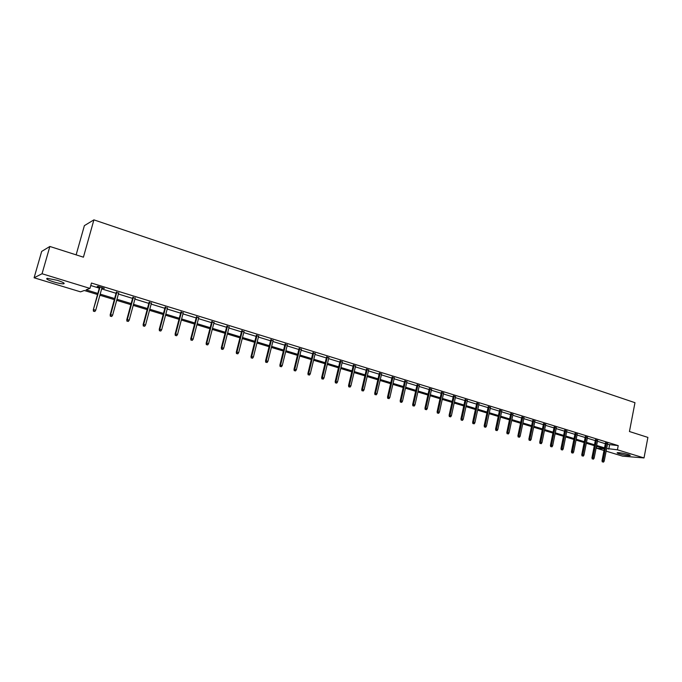 <?xml version="1.0" encoding="UTF-8"?>
<svg xmlns="http://www.w3.org/2000/svg" width="682" height="682" viewBox="0 0 682 682"><rect width="100%" height="100%" fill="white"/><g stroke="black" fill="none" stroke-linecap="round" stroke-linejoin="round"><path stroke-width="1.02" d="M57.245 280.293C63.213 282.254 65.319 283.439 63.554 283.848C61.448 283.874 58.149 283.218 53.665 281.905C47.663 279.952 45.541 278.759 47.297 278.324L57.245 280.293M628.165 454.502C629.989 455.073 630.611 455.44 630.023 455.602C627.551 455.67 623.953 455.064 619.213 453.786C617.363 453.206 616.733 452.831 617.321 452.669C619.793 452.601 623.408 453.215 628.165 454.502M76.137 254.855L84.38 225.631L93.903 219.868L634.976 402.687L629.443 431.518L647.9 437.409L644.013 457.937L622.657 456.173L606.145 451.16M604.005 450.512L596.418 448.219L604.337 448.816M596.776 446.412L596.418 448.219M97.535 294.513L84.295 290.489L80.553 291.853L34.1 277.779L42.045 273.746L89.973 288.409L86.077 289.833L97.841 293.422M42.045 273.746L49.863 246.466L41.67 251.419L34.1 277.779M607.466 444.366L618.224 445.619L91.465 283.039L89.973 288.409M90.774 285.528L99.299 288.154M101.652 288.878L116.068 293.303M118.412 294.027L132.572 298.384M134.917 299.1L148.838 303.379M151.174 304.095L164.848 308.307M167.184 309.023L180.628 313.149M182.955 313.873L196.169 317.931M198.496 318.647L211.488 322.637M213.807 323.353L226.577 327.275M228.896 327.991L241.445 331.853M243.764 332.56L256.108 336.354M258.41 337.061L270.558 340.795M272.86 341.503L284.803 345.177M287.096 345.885L298.844 349.491M301.137 350.198L312.688 353.753M314.982 354.452L326.346 357.948M328.63 358.647L339.815 362.091M342.091 362.79L353.097 366.174M355.365 366.873L366.2 370.198M368.468 370.897L379.124 374.171M381.383 374.87L391.877 378.092M394.128 378.783L404.46 381.963M406.702 382.653L416.873 385.782M419.115 386.464L429.123 389.541M431.356 390.232L441.22 393.258M443.445 393.949L453.155 396.933M455.371 397.615L464.936 400.556M467.153 401.229L476.565 404.128M478.773 404.81L488.048 407.657M490.247 408.33L499.386 411.144M501.577 411.817L510.579 414.579M512.77 415.253L521.628 417.981M523.819 418.654L532.548 421.34M534.731 422.005L543.332 424.656M545.506 425.321L553.98 427.929M556.145 428.594L564.5 431.16M566.665 431.825L574.892 434.357M577.049 435.014L585.165 437.512M587.313 438.168L595.309 440.632M597.449 441.288L605.335 443.709M607.602 443.692L605.463 443.036M597.585 440.606L595.437 439.95M587.449 437.486L585.301 436.83M577.185 434.332L575.028 433.667M566.802 431.135L564.645 430.47M556.29 427.895L554.125 427.23M545.651 424.622L543.477 423.957M534.876 421.305L532.693 420.632M523.964 417.947L521.781 417.273M512.915 414.545L510.724 413.872M501.73 411.101L499.531 410.428M490.401 407.614L488.201 406.941M478.926 404.085L476.718 403.403M467.306 400.505L465.09 399.822M455.533 396.881L453.317 396.199M443.607 393.207L441.382 392.525M431.527 389.49L429.293 388.8M419.285 385.722L417.043 385.032M406.873 381.903L404.631 381.212M394.298 378.033L392.048 377.342M381.562 374.111L379.303 373.412M368.638 370.13L366.379 369.439M355.544 366.098L353.276 365.407M342.27 362.014L340.003 361.315M328.818 357.871L326.533 357.172M315.169 353.668L312.885 352.969M301.325 349.414L299.04 348.707M287.293 345.092L284.999 344.384M273.056 340.71L270.754 340.003M258.614 336.26L256.313 335.553M243.968 331.75L241.65 331.043M229.101 327.181L226.782 326.465M214.02 322.535L211.693 321.819M198.709 317.821L196.382 317.104M183.177 313.038L180.849 312.322M167.405 308.187L165.07 307.463M151.404 303.26L149.06 302.535M135.147 298.256L132.802 297.531M118.651 293.175L116.298 292.45M101.891 288.017L104.355 288.324L97.85 286.329L97.185 286.568L99.538 287.293M49.863 246.466L83.426 257.182L93.903 219.868M618.224 445.619L617.423 449.796L644.013 457.937M606.656 448.509L617.423 449.796M100.194 294.138L114.627 298.537M116.98 299.253L131.166 303.575M133.51 304.291L147.448 308.545M149.793 309.253L163.484 313.43M165.828 314.146L179.281 318.247M181.617 318.954L194.847 322.987M197.183 323.703L210.184 327.667M212.511 328.374L225.299 332.27M227.618 332.978L240.192 336.806M242.502 337.513L254.872 341.281M257.182 341.989L269.339 345.689M271.641 346.396L283.601 350.037M285.903 350.744L297.667 354.325M299.961 355.024L311.529 358.553M313.822 359.252L325.203 362.722M327.488 363.412L338.69 366.831M340.966 367.521L351.989 370.88M354.256 371.579L365.109 374.878M367.376 375.569L378.05 378.825M380.309 379.516L390.82 382.721M393.071 383.403L403.412 386.558M405.662 387.24L415.841 390.343M418.092 391.033L428.108 394.085M430.351 394.767L440.222 397.777M442.447 398.459L452.166 401.417M454.391 402.099L463.965 405.014M466.181 405.688L475.61 408.561M477.818 409.234L487.101 412.064M489.309 412.738L498.457 415.526M500.656 416.199L509.659 418.944M511.858 419.609L520.724 422.311M522.915 422.976L531.662 425.645M533.836 426.31L542.454 428.935M544.628 429.6L553.111 432.183M555.284 432.848L563.647 435.397M565.813 436.054L574.048 438.569M576.205 439.225L584.329 441.697M586.477 442.354L594.482 444.792M596.631 445.448L604.525 447.852M604.354 448.713L596.46 446.309M594.32 445.661L586.307 443.223M584.159 442.567L576.034 440.095M573.877 439.438L565.634 436.932M563.468 436.275L555.105 433.726M552.932 433.07L544.449 430.487M542.267 429.822L533.656 427.205M531.474 426.54L522.727 423.88M520.537 423.215L511.662 420.513M509.471 419.848L500.46 417.103M498.261 416.438L489.113 413.65M486.905 412.977L477.622 410.155M475.405 409.481L465.985 406.617M463.76 405.935L454.186 403.028M451.961 402.346L442.243 399.388M440.009 398.714L430.137 395.713M427.904 395.031L417.878 391.98M415.628 391.298L405.449 388.194M403.198 387.512L392.849 384.367M390.598 383.676L380.087 380.479M377.828 379.789L367.146 376.541M364.879 375.859L354.026 372.551M351.759 371.861L340.736 368.51M338.451 367.811L327.249 364.41M324.964 363.711L313.575 360.249M311.29 359.55L299.713 356.03M297.42 355.331L285.656 351.75M283.354 351.051L271.393 347.411M269.083 346.712L256.926 343.012M254.608 342.304L242.246 338.545M239.928 337.837L227.353 334.01M225.034 333.31L212.238 329.415M209.911 328.707L196.902 324.751M194.575 324.044L181.344 320.011M179.008 319.304L165.538 315.203M163.203 314.496L149.503 310.327M147.159 309.611L133.22 305.374M130.867 304.658L116.682 300.344M114.329 299.628L99.896 295.238M609.572 445.014L608.77 449.148M605.522 442.712L602.01 460.708L603.041 460.802L606.511 443.01M602.854 461.944L603.502 462.132L602.854 461.944L603.041 460.802L604.192 461.143L607.662 443.368M602.01 460.708L602.283 461.893M603.502 462.132L604.192 461.143M595.505 439.626L591.942 457.716L592.965 457.81L596.486 439.924M592.777 458.96L593.434 459.157L592.777 458.96L592.965 457.81L594.133 458.159L597.645 440.282M591.942 457.716L592.215 458.909M593.434 459.157L594.133 458.159M585.361 436.497L581.755 454.698L582.769 454.783L586.332 436.795M582.581 455.943L583.238 456.139L582.581 455.943L582.769 454.783L583.945 455.133L587.509 437.162M581.755 454.698L582.019 455.891M583.238 456.139L583.945 455.133M575.096 433.334L571.439 451.637L572.445 451.714L576.06 433.633M572.266 452.882L572.931 453.087L572.266 452.882L572.445 451.714L573.639 452.072L577.253 433.999M571.439 451.637L571.704 452.839M572.931 453.087L573.639 452.072M564.705 430.137L560.996 448.534L561.994 448.62L565.659 430.427M561.815 449.796L562.488 449.992L561.815 449.796L561.994 448.62L563.204 448.978L566.87 430.802M560.996 448.534L561.26 449.745M562.488 449.992L563.204 448.978M554.193 426.898L550.425 445.397L551.414 445.474L555.139 427.188M551.244 446.659L551.926 446.863L551.244 446.659L551.414 445.474L552.642 445.84L556.359 427.563M550.425 445.397L550.689 446.616M551.926 446.863L552.642 445.84M543.545 423.616L539.726 442.226L540.707 442.303L544.483 423.906M540.536 443.488L541.227 443.692L540.536 443.488L540.707 442.303L541.951 442.669L545.719 424.289M539.726 442.226L539.991 443.453M541.227 443.692L541.951 442.669M532.761 420.3L528.891 439.012L529.871 439.08L533.691 420.581M529.692 440.282L530.391 440.487L529.692 440.282L529.871 439.08L531.125 439.455L534.944 420.965M528.891 439.012L529.155 440.24M530.391 440.487L531.125 439.455M521.849 416.932L517.919 435.755L518.891 435.824L522.77 417.214M518.721 437.034L519.428 437.239L518.721 437.034L518.891 435.824L520.161 436.199L524.032 417.606M517.919 435.755L518.184 436.992M519.428 437.239L520.161 436.199M510.801 413.531L506.82 432.465L507.775 432.524L511.705 413.812M507.604 433.743L508.32 433.957L507.604 433.743L507.775 432.524L509.062 432.908L512.992 414.204M506.82 432.465L507.076 433.709M508.32 433.957L509.062 432.908M499.608 410.087L495.567 429.123L496.513 429.183L500.503 410.359M496.351 430.41L497.076 430.623L496.351 430.41L496.513 429.183L497.817 429.566L501.807 410.76M495.567 429.123L495.823 430.376M497.076 430.623L497.817 429.566M488.278 406.591L484.177 425.747L485.115 425.798L489.164 406.864M484.953 427.034L485.686 427.247L484.953 427.034L485.115 425.798L486.437 426.19L490.477 407.273M484.177 425.747L484.433 427M485.686 427.247L486.437 426.19M476.795 403.053L472.635 422.32L473.564 422.371L477.673 403.326M473.402 423.616L474.152 423.837L473.402 423.616L473.564 422.371L474.902 422.772L479.003 403.735M472.635 422.32L472.89 423.59M474.152 423.837L474.902 422.772M465.167 399.473L460.947 418.859L461.867 418.901L466.036 399.737M461.714 420.155L462.464 420.376L461.714 420.155L461.867 418.901L463.223 419.302L467.383 400.155M460.947 418.859L461.203 420.129M462.464 420.376L463.223 419.302M453.394 395.85L449.114 415.347L450.018 415.381L454.246 396.106M449.864 416.642L450.623 416.873L449.864 416.642L450.018 415.381L451.39 415.79L455.61 396.532M449.114 415.347L449.361 416.625M450.623 416.873L451.39 415.79M441.459 392.167L437.119 411.783L438.014 411.817L442.303 392.431M437.861 413.087L438.637 413.318L437.861 413.087L438.014 411.817L439.404 412.235L443.684 392.858M437.119 411.783L437.358 413.07M438.637 413.318L439.404 412.235M429.37 388.45L424.963 408.177L425.849 408.211L430.197 388.706M425.696 409.49L426.48 409.72L425.696 409.49L425.849 408.211L427.256 408.629L431.604 389.132M424.963 408.177L425.21 409.473M426.48 409.72L427.256 408.629M417.12 384.674L412.653 404.528L413.522 404.545L417.938 384.929M413.377 405.841L414.17 406.08L413.377 405.841L413.522 404.545L414.954 404.972L419.362 385.364M412.653 404.528L412.891 405.824M414.17 406.08L414.954 404.972M404.707 380.854L400.172 400.828L401.033 400.846L405.517 381.102M400.888 402.141L401.689 402.38L400.888 402.141L401.033 400.846L402.482 401.272L406.958 381.545M400.172 400.828L400.411 402.133M401.689 402.38L402.482 401.272M392.133 376.976L387.521 397.069L388.373 397.086L392.926 377.223M388.228 398.399L389.047 398.638L388.228 398.399L388.373 397.086L389.84 397.521L394.384 377.666M387.521 397.069L387.76 398.39M389.047 398.638L389.84 397.521M379.388 373.045L374.708 393.267L375.535 393.275L380.164 373.284M375.398 394.597L376.225 394.844L375.398 394.597L375.535 393.275L377.027 393.719L381.639 373.745M374.708 393.267L374.938 394.597M376.225 394.844L377.027 393.719M366.464 369.073L361.716 389.413L362.534 389.413L367.223 369.303M362.398 390.743L363.233 390.999L362.398 390.743L362.534 389.413L364.043 389.865L368.723 369.763M361.716 389.413L361.946 390.743M363.233 390.999L364.043 389.865M353.37 365.032L348.545 385.509L349.346 385.5L354.111 365.262M349.218 386.847L350.071 387.095L349.218 386.847L349.346 385.5L350.88 385.952L355.637 365.731M348.545 385.509L348.766 386.847M350.071 387.095L350.88 385.952M340.088 360.94L335.186 381.545L335.979 381.536L340.821 361.17M335.851 382.883L336.712 383.139L335.851 382.883L335.979 381.536L337.53 381.997L342.364 361.648M335.186 381.545L335.416 382.892M336.712 383.139L337.53 381.997M326.627 356.797L321.648 377.53L322.424 377.513L327.343 357.018M322.305 378.877L323.174 379.132L322.305 378.877L322.424 377.513L324.001 377.981L328.903 357.496M321.648 377.53L321.87 378.885M323.174 379.132L324.001 377.981M312.97 352.594L307.923 373.455L308.682 373.429L313.669 352.807M308.562 374.81L309.449 375.066L308.562 374.81L308.682 373.429L310.276 373.907L315.255 353.293M307.923 373.455L308.136 374.819M309.449 375.066L310.276 373.907M299.134 348.332L294.002 369.329L294.743 369.294L299.807 348.536M294.624 370.684L295.528 370.948L294.624 370.684L294.743 369.294L296.363 369.772L301.418 349.031M294.002 369.329L294.215 370.693M295.528 370.948L296.363 369.772M285.093 344.001L279.876 365.134L280.6 365.1L285.758 344.205M280.49 366.498L281.402 366.763L280.49 366.498L280.6 365.1L282.246 365.586L287.386 344.708M279.876 365.134L280.089 366.515M281.402 366.763L282.246 365.586M270.848 339.619L265.554 360.889L266.261 360.846L271.496 339.815M266.159 362.253L267.08 362.526L266.159 362.253L266.261 360.846L267.932 361.341L273.15 340.327M265.554 360.889L265.758 362.278M267.08 362.526L267.932 361.341M256.406 335.169L251.027 356.575L251.718 356.524L257.029 335.356M251.615 357.948L252.553 358.221L251.615 357.948L251.718 356.524L253.406 357.027L258.708 335.876M251.027 356.575L251.232 357.973M252.553 358.221L253.406 357.027M241.752 330.651L236.287 352.202L236.952 352.142L242.357 330.838M236.859 353.574L237.813 353.856L236.859 353.574L236.952 352.142L238.674 352.654L244.062 331.367M236.287 352.202L236.483 353.608M237.813 353.856L238.674 352.654M226.884 326.073L221.326 347.769L221.982 347.701L227.473 326.252M221.889 349.141L222.852 349.431L221.889 349.141L221.982 347.701L223.722 348.212L229.203 326.789M221.326 347.769L221.522 349.175M222.852 349.431L223.722 348.212M211.795 321.427L206.152 343.268L206.782 343.191L212.366 321.597M206.697 344.649L207.678 344.939L206.697 344.649L206.782 343.191L208.547 343.711L214.122 322.143M206.152 343.268L206.339 344.683M207.678 344.939L208.547 343.711M196.493 316.712L190.747 338.698L191.361 338.613L197.038 316.874M191.275 340.079L192.273 340.378L191.275 340.079L191.361 338.613L193.151 339.142L198.812 317.428M190.747 338.698L190.934 340.122M192.273 340.378L193.151 339.142M180.952 311.921L175.112 334.061L175.709 333.967L181.472 312.083M175.624 335.45L176.638 335.749L175.624 335.45L175.709 333.967L177.525 334.504L183.279 312.637M175.112 334.061L175.3 335.493M176.638 335.749L177.525 334.504M165.18 307.062L159.247 329.346L159.818 329.253L165.683 307.215M159.741 330.744L160.764 331.051L159.741 330.744L159.818 329.253L161.66 329.798L167.516 307.787M159.247 329.346L159.426 330.796M160.764 331.051L161.66 329.798M149.17 302.135L143.135 324.572L143.689 324.462L149.648 302.279M143.612 325.97L144.652 326.277L143.612 325.97L143.689 324.462L145.556 325.016L151.506 302.851M143.135 324.572L143.314 326.03M144.652 326.277L145.556 325.016M132.913 297.13L126.784 319.713L127.304 319.602L133.365 297.267M127.244 321.12L128.301 321.435L127.244 321.12L127.304 319.602L129.205 320.165L135.258 297.846M126.784 319.713L126.946 321.188M128.301 321.435L129.205 320.165M116.409 292.041L110.169 314.786L110.672 314.666L116.844 292.177M110.612 316.201L111.686 316.516L110.612 316.201L110.672 314.666L112.607 315.237L118.762 292.766M110.169 314.786L110.339 316.269M111.686 316.516L112.607 315.237M99.649 286.883L93.306 309.79L100.058 287.003M93.724 311.197L94.815 311.521L93.724 311.197L93.784 309.654L95.744 310.233L102.002 287.608M93.306 309.79L93.46 311.273M94.815 311.521L95.744 310.233M63.554 283.848L63.81 282.953"/></g></svg>
